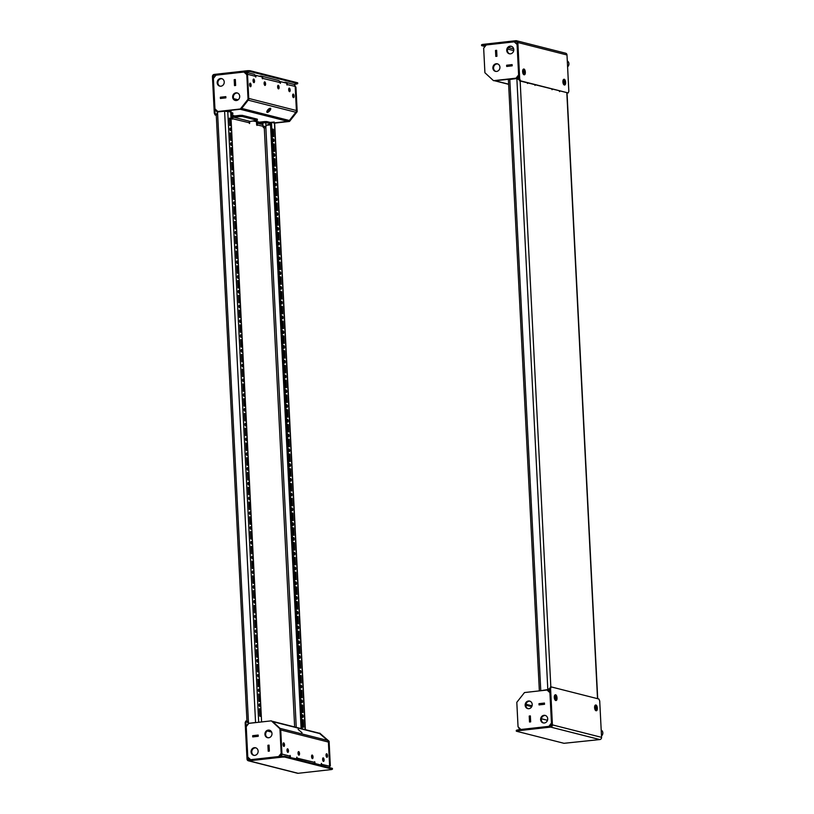 <?xml version="1.0" encoding="UTF-8"?>
<svg xmlns="http://www.w3.org/2000/svg" width="814" height="814" viewBox="0 0 814 814"><rect width="100%" height="100%" fill="white"/><g stroke="black" fill="none" stroke-linecap="round" stroke-linejoin="round"><path stroke-width="1.22" d="M278.459 88.858A1.791 0.722 -96.4 0 1 277.635 87.027A1.791 0.722 -96.4 0 1 278.164 85.307A1.791 0.722 -96.4 0 1 278.276 85.307A1.791 0.722 -96.4 0 1 279.09 87.139A1.791 0.722 -96.4 0 1 278.561 88.858A1.791 0.722 -96.4 0 1 278.459 88.858M264.764 81.878A1.791 0.722 83.6 0 0 264.652 81.868A1.791 0.722 83.6 0 0 264.123 83.598A1.791 0.722 83.6 0 0 264.937 85.429A1.791 0.722 83.6 0 0 265.049 85.429A1.791 0.722 83.6 0 0 265.578 83.71A1.791 0.722 83.6 0 0 264.764 81.878M253.703 79.07A1.791 0.722 83.6 0 0 253.592 79.07A1.791 0.722 83.6 0 0 253.062 80.79A1.791 0.722 83.6 0 0 253.887 82.621A1.791 0.722 83.6 0 0 253.988 82.631A1.791 0.722 83.6 0 0 254.517 80.901A1.791 0.722 83.6 0 0 253.703 79.07M250.274 83.16A1.791 0.722 83.6 0 0 250.163 83.15A1.791 0.722 83.6 0 0 249.633 84.88A1.791 0.722 83.6 0 0 250.447 86.701A1.791 0.722 83.6 0 0 250.559 86.711A1.791 0.722 83.6 0 0 251.088 84.982A1.791 0.722 83.6 0 0 250.274 83.16M279.975 82.753L280.565 82.682L280.342 83.354L279.955 82.529A2.391 2.157 -75.8 0 0 278.368 80.454L261.172 76.089A2.391 2.157 104.2 0 1 262.749 78.164L262.484 78.826L262.088 76.943L255.942 75.387L255.769 77.116L255.382 76.292A2.391 2.157 -75.8 0 0 253.795 74.227L245.93 72.222A2.391 2.157 104.2 0 1 247.517 74.298L248.738 98.423L296.408 110.521A2.391 2.157 104.2 0 1 295.858 112.261L289.357 120.503A2.391 2.157 104.2 0 1 287.861 121.367L273.952 122.924L288.756 121.266L296.459 111.498L295.217 86.986L295.95 87.169L297.191 111.681L289.499 121.449L274.613 123.118M283.699 82.428L285.032 82.285A2.391 2.157 104.2 0 1 287.322 84.402L287.057 85.063L286.66 83.181L280.515 81.624L280.565 82.682M289.509 91.656A1.791 0.722 -96.4 0 1 288.695 89.835A1.791 0.722 -96.4 0 1 289.224 88.105A1.791 0.722 -96.4 0 1 289.336 88.115A1.791 0.722 -96.4 0 1 290.15 89.947A1.791 0.722 -96.4 0 1 289.621 91.667A1.791 0.722 -96.4 0 1 289.509 91.656M293.447 97.619A1.791 0.722 -96.4 0 1 292.633 95.787A1.791 0.722 -96.4 0 1 293.162 94.068A1.791 0.722 -96.4 0 1 293.274 94.068A1.791 0.722 -96.4 0 1 294.088 95.899A1.791 0.722 -96.4 0 1 293.559 97.619A1.791 0.722 -96.4 0 1 293.447 97.619M238.003 115.578L241.178 115.354M228.022 111.264L231.207 111.131L229.212 111.569M270.411 108.262A2.686 1.028 132.8 0 0 267.837 109.839A2.686 1.028 132.8 0 0 266.951 112.301A2.686 1.028 132.8 0 0 267.145 112.403A2.686 1.028 132.8 0 0 269.709 110.826A2.686 1.028 132.8 0 0 270.594 108.364A2.686 1.028 132.8 0 0 270.411 108.262M265.751 121.591L262.566 121.815M272.212 122.476L274.196 122.039L270.838 122.365M285.734 82.326L293.6 84.32A2.391 2.157 104.2 0 1 295.187 86.396L296.408 110.521M277.696 85.989A1.791 0.722 -96.4 0 1 277.95 88.299M264.438 84.87A1.791 0.722 83.6 0 0 264.174 82.56M253.378 82.061A1.791 0.722 83.6 0 0 253.123 79.752M249.949 86.152A1.791 0.722 83.6 0 0 249.695 83.832M288.746 88.787A1.791 0.722 -96.4 0 1 289.011 91.107M292.684 94.75A1.791 0.722 -96.4 0 1 292.948 97.059M259.127 76.19L260.46 76.048A2.391 2.157 104.2 0 1 261.172 76.089M217.806 111.498L214.947 108.852L213.4 78.439L215.964 75.183L243.946 72.049L246.815 74.705L248.056 99.216L240.354 108.984L217.806 111.498L241.086 109.168L248.789 99.4L247.548 74.888L245.228 72.181A2.391 2.157 104.2 0 1 245.93 72.222M234.605 85.602L235.643 85.46L234.503 85.612L234.198 79.65L235.338 79.518L235.643 85.48M256.878 121.734A2.391 2.157 -75.8 0 0 257.804 121.856L253.317 121.072M232.305 115.496A2.391 2.157 -75.8 0 0 233.242 115.619L230.871 115.374M225.824 96.663L225.885 97.843M233.71 98.657L238.146 99.786M234.88 100.122L236.416 100.509M268.986 108.781L269.658 108.954M295.858 112.261L248.189 100.163L241.697 108.404L289.357 120.503M287.861 121.367L240.191 109.269L217.999 111.752A2.391 2.157 104.2 0 1 215.71 109.636L215.71 109.554M225.793 96.652L220.37 97.263L220.502 98.463M234.524 85.582L234.228 79.67L235.338 79.558M235.612 85.46L235.307 79.548M266.829 111.62A2.686 1.028 132.8 0 0 269.902 108.293M225.854 97.833L220.421 98.443M267.104 110.918L268.182 110.796M269.058 109.88L269.434 109.361M279.772 81.705L280.515 81.624M255.199 75.468L255.942 75.387M295.187 86.467L295.95 87.169M289.499 121.449L288.756 121.266M297.191 111.681L296.459 111.498M239.713 96.286A3.877 3.51 104.2 0 1 235.226 100.437A3.877 3.51 104.2 0 1 232.651 97.07A3.877 3.51 104.2 0 1 237.139 92.918A3.877 3.51 104.2 0 1 239.713 96.286M235.602 100.509A3.877 3.51 104.2 0 1 237.495 93.03M224.237 81.98A3.877 3.51 104.2 0 1 219.749 86.131A3.877 3.51 104.2 0 1 217.175 82.763A3.877 3.51 104.2 0 1 221.662 78.612A3.877 3.51 104.2 0 1 224.237 81.98M220.126 86.203A3.877 3.51 104.2 0 1 222.019 78.724M225.824 96.622L225.885 97.863L220.401 98.474L220.34 97.232L225.824 96.622M241.086 109.168L240.354 108.984M248.789 99.4L248.056 99.216M244.688 72.243L243.946 72.049M247.548 74.888L246.815 74.705M298.687 751.627A1.791 0.722 -96.4 0 1 299.511 753.449A1.791 0.722 -96.4 0 1 298.982 755.178A1.791 0.722 -96.4 0 1 298.87 755.168A1.791 0.722 -96.4 0 1 298.046 753.347A1.791 0.722 -96.4 0 1 298.575 751.617A1.791 0.722 -96.4 0 1 298.687 751.627M298.107 752.299A1.791 0.722 -96.4 0 1 298.362 754.619M312.383 758.597A1.791 0.722 83.6 0 0 312.495 758.607A1.791 0.722 83.6 0 0 313.024 756.878A1.791 0.722 83.6 0 0 312.2 755.056A1.791 0.722 83.6 0 0 312.098 755.046A1.791 0.722 83.6 0 0 311.569 756.776A1.791 0.722 83.6 0 0 312.383 758.597M311.874 758.048A1.791 0.722 83.6 0 0 311.62 755.728M323.443 761.405A1.791 0.722 83.6 0 0 323.545 761.416A1.791 0.722 83.6 0 0 324.074 759.686A1.791 0.722 83.6 0 0 323.26 757.865A1.791 0.722 83.6 0 0 323.148 757.854A1.791 0.722 83.6 0 0 322.619 759.574A1.791 0.722 83.6 0 0 323.443 761.405M322.934 760.846A1.791 0.722 83.6 0 0 322.68 758.536M326.872 757.315A1.791 0.722 83.6 0 0 326.984 757.325A1.791 0.722 83.6 0 0 327.513 755.606A1.791 0.722 83.6 0 0 326.689 753.774A1.791 0.722 83.6 0 0 326.577 753.764A1.791 0.722 83.6 0 0 326.048 755.494A1.791 0.722 83.6 0 0 326.872 757.315M326.363 756.766A1.791 0.722 83.6 0 0 326.109 754.446M296.632 758.851L289.53 757.407L295.543 758.974L296.632 758.851L296.805 757.132L297.191 757.946A2.391 2.157 104.2 0 1 296.866 759.34M289.499 757.468A2.391 2.157 -75.8 0 0 289.815 756.074L290.089 755.423L290.486 757.295M314.072 763.705A2.391 2.157 -75.8 0 0 314.387 762.311L314.662 761.65L315.059 763.532L321.204 765.089L321.367 763.369L321.764 764.183A2.391 2.157 104.2 0 1 321.438 765.577M287.627 748.819A1.791 0.722 -96.4 0 1 288.451 750.64A1.791 0.722 -96.4 0 1 287.922 752.37A1.791 0.722 -96.4 0 1 287.81 752.36A1.791 0.722 -96.4 0 1 286.996 750.539A1.791 0.722 -96.4 0 1 287.525 748.809A1.791 0.722 -96.4 0 1 287.627 748.819M287.047 749.491A1.791 0.722 -96.4 0 1 287.311 751.81M283.689 742.867A1.791 0.722 -96.4 0 1 284.513 744.688A1.791 0.722 -96.4 0 1 283.984 746.418A1.791 0.722 -96.4 0 1 283.872 746.407A1.791 0.722 -96.4 0 1 283.048 744.576A1.791 0.722 -96.4 0 1 283.587 742.856A1.791 0.722 -96.4 0 1 283.689 742.867M283.109 743.538A1.791 0.722 -96.4 0 1 283.364 745.858M302.045 732.742L298.107 729.395L302.045 732.742M329.304 767.571A2.391 2.157 -75.8 0 0 329.619 766.178L328.398 742.063A2.391 2.157 -75.8 0 0 327.676 740.455L320.421 733.75A2.391 2.157 -75.8 0 0 319.556 733.282L272.385 721.306M280.657 756.45A2.391 2.157 -75.8 0 0 281.959 754.079L280.738 729.965L328.398 742.063M321.204 765.089L314.082 763.685M269.058 745.166L267.948 745.278L268.325 751.21M248.524 723.727A2.391 2.157 -75.8 0 0 246.978 725.691M268.701 737.769L267.165 737.382M327.676 740.455L280.016 728.357L272.761 721.652A2.391 2.157 -75.8 0 0 271.896 721.184M258.231 736.283L252.849 736.904M269.027 745.156L269.353 751.078L268.244 751.19M258.17 735.103L252.706 735.703L252.767 736.884M258.14 735.093L258.201 736.273M314.102 763.644L315.059 763.532M269.78 730.29A3.877 3.51 -75.8 0 0 267.877 737.769M271.988 733.546A3.877 3.51 -75.8 0 0 269.414 730.178A3.877 3.51 -75.8 0 0 264.926 734.33A3.877 3.51 -75.8 0 0 267.511 737.698A3.877 3.51 -75.8 0 0 271.988 733.546M255.922 747.883A3.877 3.51 -75.8 0 0 254.019 755.361M258.13 751.129A3.877 3.51 -75.8 0 0 255.555 747.761A3.877 3.51 -75.8 0 0 251.068 751.922A3.877 3.51 -75.8 0 0 253.642 755.29A3.877 3.51 -75.8 0 0 258.13 751.129M258.17 735.062L252.676 735.673L252.737 736.914L258.231 736.304L258.17 735.062M279.945 728.795L271.347 720.848L248.809 723.371L246.235 726.627L247.782 757.04L250.641 759.686L278.622 756.562L281.186 753.306L279.945 728.795L280.688 728.978L271.347 720.848M267.918 745.258L268.213 751.22L269.363 751.098L269.058 745.125L267.999 745.278M279.487 756.582L281.929 753.489L280.688 728.978M281.186 753.306L281.929 753.489M329.599 766.707L330.331 765.781L329.589 765.587L328.347 741.076L319.21 733.19M330.331 765.781L329.09 741.269L319.749 733.129M328.347 741.076L329.09 741.269M485.948 45.33A2.391 2.157 -75.8 0 0 484.401 47.293M496.947 56.268L496.642 50.305L495.502 50.437L495.807 56.4L496.947 56.268L496.642 50.346M495.909 56.39L496.916 56.247M494.444 80.718A2.391 2.157 -75.8 0 0 495.146 80.769L517.338 78.286A2.391 2.157 -75.8 0 0 518.854 77.401M506.654 65.252L512.087 64.642L512.179 65.832L512.118 64.611L506.634 65.232L506.695 66.463L512.148 65.832L506.695 66.463L506.654 65.252M495.828 56.37L495.533 50.458L496.611 50.336M497.71 63.94A3.877 3.51 -75.8 0 0 495.818 71.418M492.867 67.979A3.877 3.51 -75.8 0 0 495.441 71.347A3.877 3.51 -75.8 0 0 499.928 67.196A3.877 3.51 -75.8 0 0 497.354 63.828A3.877 3.51 -75.8 0 0 492.867 67.979M511.579 46.357A3.877 3.51 -75.8 0 0 509.676 53.836M506.725 50.397A3.877 3.51 -75.8 0 0 509.299 53.765A3.877 3.51 -75.8 0 0 513.787 49.613A3.877 3.51 -75.8 0 0 511.212 46.245A3.877 3.51 -75.8 0 0 506.725 50.397M484.91 72.731L493.508 80.678L516.056 78.164L518.62 74.908L517.083 44.485L514.214 41.84L486.233 44.963L483.669 48.219L484.91 72.731M517.165 44.078L514.214 41.84M493.508 80.678L516.788 78.348L518.772 75.824M516.056 78.164L516.788 78.348M520.339 729.659A2.391 2.157 104.2 0 1 518.813 727.604L518.813 727.533M541.422 718.762L547.476 720.298M529.629 721.998L529.242 716.076L530.362 715.954M544.464 703.093L539 703.693L539.143 704.893M549.999 692.266L548.331 690.15A2.391 2.157 104.2 0 1 549.928 690.689M544.434 703.093L544.525 704.273L539.061 704.873M549.765 726.363A3.287 1.323 -96.4 0 1 549.765 726.373L551.617 724.012M530.331 715.954L530.657 721.865L529.517 722.008L529.222 716.045L530.362 715.913L530.657 721.886M529.548 721.977L530.636 721.855M525.152 705.239A3.877 3.51 104.2 0 1 529.629 701.088A3.877 3.51 104.2 0 1 532.214 704.456A3.877 3.51 104.2 0 1 527.726 708.607A3.877 3.51 104.2 0 1 525.152 705.239M528.103 708.679A3.877 3.51 104.2 0 1 529.995 701.2M540.628 719.556A3.877 3.51 104.2 0 1 545.105 715.394A3.877 3.51 104.2 0 1 547.69 718.762A3.877 3.51 104.2 0 1 543.203 722.913A3.877 3.51 104.2 0 1 540.628 719.556M543.579 722.985A3.877 3.51 104.2 0 1 545.472 715.506M516.809 702.319L524.501 692.551L547.049 690.028L549.918 692.673L551.454 723.086L548.89 726.353L520.909 729.476L518.05 726.831L516.809 702.319M539.031 704.914L538.97 703.672L544.454 703.052L544.525 704.293L539.031 704.914M547.791 690.211L547.049 690.028M289.387 464.926A1.343 0.539 83.6 0 0 290.089 466.402A1.343 0.539 83.6 0 0 290.496 465.211A1.343 0.539 83.6 0 0 289.794 463.736A1.343 0.539 83.6 0 0 289.387 464.926M288.634 450.162A1.343 0.539 83.6 0 0 289.336 451.638A1.343 0.539 83.6 0 0 289.743 450.447A1.343 0.539 83.6 0 0 289.041 448.972A1.343 0.539 83.6 0 0 288.634 450.162M290.883 494.454A1.343 0.539 83.6 0 0 291.585 495.93A1.343 0.539 83.6 0 0 291.992 494.739A1.343 0.539 83.6 0 0 291.29 493.264A1.343 0.539 83.6 0 0 290.883 494.454M290.13 479.69A1.343 0.539 83.6 0 0 290.832 481.166A1.343 0.539 83.6 0 0 291.239 479.975A1.343 0.539 83.6 0 0 290.537 478.5A1.343 0.539 83.6 0 0 290.13 479.69M286.396 405.871A1.343 0.539 83.6 0 0 287.098 407.346A1.343 0.539 83.6 0 0 287.505 406.145A1.343 0.539 83.6 0 0 286.803 404.67A1.343 0.539 83.6 0 0 286.396 405.871M285.643 391.107A1.343 0.539 83.6 0 0 286.345 392.582A1.343 0.539 83.6 0 0 286.752 391.381A1.343 0.539 83.6 0 0 286.05 389.906A1.343 0.539 83.6 0 0 285.643 391.107M287.891 435.398A1.343 0.539 83.6 0 0 288.594 436.874A1.343 0.539 83.6 0 0 289.001 435.673A1.343 0.539 83.6 0 0 288.298 434.198A1.343 0.539 83.6 0 0 287.891 435.398M287.139 420.635A1.343 0.539 83.6 0 0 287.841 422.11A1.343 0.539 83.6 0 0 288.248 420.909A1.343 0.539 83.6 0 0 287.546 419.434A1.343 0.539 83.6 0 0 287.139 420.635M295.37 583.048A1.343 0.539 83.6 0 0 296.072 584.523A1.343 0.539 83.6 0 0 296.479 583.333A1.343 0.539 83.6 0 0 295.777 581.857A1.343 0.539 83.6 0 0 295.37 583.048M294.617 568.284A1.343 0.539 83.6 0 0 295.319 569.759A1.343 0.539 83.6 0 0 295.726 568.559A1.343 0.539 83.6 0 0 295.024 567.093A1.343 0.539 83.6 0 0 294.617 568.284M296.866 612.576A1.343 0.539 83.6 0 0 297.568 614.051A1.343 0.539 83.6 0 0 297.975 612.861A1.343 0.539 83.6 0 0 297.273 611.385A1.343 0.539 83.6 0 0 296.866 612.576M296.113 597.812A1.343 0.539 83.6 0 0 296.815 599.287A1.343 0.539 83.6 0 0 297.222 598.097A1.343 0.539 83.6 0 0 296.52 596.621A1.343 0.539 83.6 0 0 296.113 597.812M292.379 523.992A1.343 0.539 83.6 0 0 293.081 525.468A1.343 0.539 83.6 0 0 293.488 524.267A1.343 0.539 83.6 0 0 292.786 522.792A1.343 0.539 83.6 0 0 292.379 523.992M291.626 509.218A1.343 0.539 83.6 0 0 292.328 510.693A1.343 0.539 83.6 0 0 292.735 509.503A1.343 0.539 83.6 0 0 292.033 508.028A1.343 0.539 83.6 0 0 291.626 509.218M293.874 553.52A1.343 0.539 83.6 0 0 294.576 554.995A1.343 0.539 83.6 0 0 294.983 553.795A1.343 0.539 83.6 0 0 294.281 552.319A1.343 0.539 83.6 0 0 293.874 553.52M293.121 538.756A1.343 0.539 83.6 0 0 293.823 540.231A1.343 0.539 83.6 0 0 294.23 539.031A1.343 0.539 83.6 0 0 293.528 537.555A1.343 0.539 83.6 0 0 293.121 538.756M277.421 228.683A1.343 0.539 83.6 0 0 278.123 230.159A1.343 0.539 83.6 0 0 278.52 228.968A1.343 0.539 83.6 0 0 277.818 227.493A1.343 0.539 83.6 0 0 277.421 228.683M276.668 213.919A1.343 0.539 83.6 0 0 277.371 215.395A1.343 0.539 83.6 0 0 277.778 214.204A1.343 0.539 83.6 0 0 277.075 212.729A1.343 0.539 83.6 0 0 276.668 213.919M278.917 258.221A1.343 0.539 83.6 0 0 279.619 259.697A1.343 0.539 83.6 0 0 280.016 258.496A1.343 0.539 83.6 0 0 279.314 257.021A1.343 0.539 83.6 0 0 278.917 258.221M278.164 243.447A1.343 0.539 83.6 0 0 278.866 244.922A1.343 0.539 83.6 0 0 279.273 243.732A1.343 0.539 83.6 0 0 278.571 242.257A1.343 0.539 83.6 0 0 278.164 243.447M274.43 169.627A1.343 0.539 83.6 0 0 275.132 171.103A1.343 0.539 83.6 0 0 275.529 169.902A1.343 0.539 83.6 0 0 274.827 168.427A1.343 0.539 83.6 0 0 274.43 169.627M273.677 154.863A1.343 0.539 83.6 0 0 274.379 156.339A1.343 0.539 83.6 0 0 274.786 155.138A1.343 0.539 83.6 0 0 274.084 153.663A1.343 0.539 83.6 0 0 273.677 154.863M275.926 199.155A1.343 0.539 83.6 0 0 276.628 200.631A1.343 0.539 83.6 0 0 277.025 199.44A1.343 0.539 83.6 0 0 276.322 197.965A1.343 0.539 83.6 0 0 275.926 199.155M275.173 184.391A1.343 0.539 83.6 0 0 275.875 185.867A1.343 0.539 83.6 0 0 276.282 184.676A1.343 0.539 83.6 0 0 275.58 183.201A1.343 0.539 83.6 0 0 275.173 184.391M283.404 346.805A1.343 0.539 83.6 0 0 284.106 348.28A1.343 0.539 83.6 0 0 284.503 347.09A1.343 0.539 83.6 0 0 283.801 345.614A1.343 0.539 83.6 0 0 283.404 346.805M282.651 332.041A1.343 0.539 83.6 0 0 283.353 333.516A1.343 0.539 83.6 0 0 283.76 332.326A1.343 0.539 83.6 0 0 283.058 330.85A1.343 0.539 83.6 0 0 282.651 332.041M284.9 376.333A1.343 0.539 83.6 0 0 285.602 377.808A1.343 0.539 83.6 0 0 286.009 376.617A1.343 0.539 83.6 0 0 285.307 375.142A1.343 0.539 83.6 0 0 284.9 376.333M284.147 361.569A1.343 0.539 83.6 0 0 284.849 363.044A1.343 0.539 83.6 0 0 285.256 361.854A1.343 0.539 83.6 0 0 284.554 360.378A1.343 0.539 83.6 0 0 284.147 361.569M280.413 287.749A1.343 0.539 83.6 0 0 281.115 289.224A1.343 0.539 83.6 0 0 281.512 288.024A1.343 0.539 83.6 0 0 280.81 286.548A1.343 0.539 83.6 0 0 280.413 287.749M279.66 272.985A1.343 0.539 83.6 0 0 280.362 274.46A1.343 0.539 83.6 0 0 280.769 273.26A1.343 0.539 83.6 0 0 280.067 271.784A1.343 0.539 83.6 0 0 279.66 272.985M281.909 317.277A1.343 0.539 83.6 0 0 282.611 318.752A1.343 0.539 83.6 0 0 283.007 317.562A1.343 0.539 83.6 0 0 282.305 316.086A1.343 0.539 83.6 0 0 281.909 317.277M281.156 302.513A1.343 0.539 83.6 0 0 281.858 303.988A1.343 0.539 83.6 0 0 282.265 302.788A1.343 0.539 83.6 0 0 281.563 301.312A1.343 0.539 83.6 0 0 281.156 302.513M301.353 701.169A1.343 0.539 83.6 0 0 302.055 702.645A1.343 0.539 83.6 0 0 302.462 701.454A1.343 0.539 83.6 0 0 301.76 699.979A1.343 0.539 83.6 0 0 301.353 701.169M300.61 686.406A1.343 0.539 83.6 0 0 301.312 687.881A1.343 0.539 83.6 0 0 301.709 686.68A1.343 0.539 83.6 0 0 301.007 685.205A1.343 0.539 83.6 0 0 300.61 686.406M298.362 642.104A1.343 0.539 83.6 0 0 299.064 643.579A1.343 0.539 83.6 0 0 299.471 642.388A1.343 0.539 83.6 0 0 298.769 640.913A1.343 0.539 83.6 0 0 298.362 642.104M297.619 627.34A1.343 0.539 83.6 0 0 298.321 628.815A1.343 0.539 83.6 0 0 298.718 627.625A1.343 0.539 83.6 0 0 298.016 626.149A1.343 0.539 83.6 0 0 297.619 627.34M299.857 671.642A1.343 0.539 83.6 0 0 300.559 673.117A1.343 0.539 83.6 0 0 300.966 671.916A1.343 0.539 83.6 0 0 300.264 670.441A1.343 0.539 83.6 0 0 299.857 671.642M299.114 656.878A1.343 0.539 83.6 0 0 299.817 658.353A1.343 0.539 83.6 0 0 300.213 657.152A1.343 0.539 83.6 0 0 299.511 655.677A1.343 0.539 83.6 0 0 299.114 656.878M246.388 454.019A1.343 0.539 83.6 0 0 247.09 455.494A1.343 0.539 83.6 0 0 247.497 454.293A1.343 0.539 83.6 0 0 246.795 452.818A1.343 0.539 83.6 0 0 246.388 454.019M245.635 439.255A1.343 0.539 83.6 0 0 246.337 440.72A1.343 0.539 83.6 0 0 246.744 439.529A1.343 0.539 83.6 0 0 246.042 438.054A1.343 0.539 83.6 0 0 245.635 439.255M247.883 483.547A1.343 0.539 83.6 0 0 248.585 485.022A1.343 0.539 83.6 0 0 248.992 483.821A1.343 0.539 83.6 0 0 248.29 482.346A1.343 0.539 83.6 0 0 247.883 483.547M247.13 468.783A1.343 0.539 83.6 0 0 247.832 470.258A1.343 0.539 83.6 0 0 248.239 469.057A1.343 0.539 83.6 0 0 247.537 467.582A1.343 0.539 83.6 0 0 247.13 468.783M243.396 394.953A1.343 0.539 83.6 0 0 244.098 396.428A1.343 0.539 83.6 0 0 244.505 395.238A1.343 0.539 83.6 0 0 243.803 393.762A1.343 0.539 83.6 0 0 243.396 394.953M242.643 380.189A1.343 0.539 83.6 0 0 243.345 381.664A1.343 0.539 83.6 0 0 243.752 380.474A1.343 0.539 83.6 0 0 243.05 378.998A1.343 0.539 83.6 0 0 242.643 380.189M244.892 424.481A1.343 0.539 83.6 0 0 245.594 425.956A1.343 0.539 83.6 0 0 246.001 424.766A1.343 0.539 83.6 0 0 245.299 423.29A1.343 0.539 83.6 0 0 244.892 424.481M244.139 409.717A1.343 0.539 83.6 0 0 244.841 411.192A1.343 0.539 83.6 0 0 245.248 410.002A1.343 0.539 83.6 0 0 244.546 408.526A1.343 0.539 83.6 0 0 244.139 409.717M252.371 572.14A1.343 0.539 83.6 0 0 253.073 573.616A1.343 0.539 83.6 0 0 253.48 572.415A1.343 0.539 83.6 0 0 252.778 570.94A1.343 0.539 83.6 0 0 252.371 572.14M251.628 557.366A1.343 0.539 83.6 0 0 252.33 558.842A1.343 0.539 83.6 0 0 252.727 557.651A1.343 0.539 83.6 0 0 252.025 556.176A1.343 0.539 83.6 0 0 251.628 557.366M253.866 601.668A1.343 0.539 83.6 0 0 254.568 603.143A1.343 0.539 83.6 0 0 254.975 601.943A1.343 0.539 83.6 0 0 254.273 600.467A1.343 0.539 83.6 0 0 253.866 601.668M253.123 586.904A1.343 0.539 83.6 0 0 253.826 588.38A1.343 0.539 83.6 0 0 254.222 587.179A1.343 0.539 83.6 0 0 253.52 585.704A1.343 0.539 83.6 0 0 253.123 586.904M249.379 513.074A1.343 0.539 83.6 0 0 250.081 514.55A1.343 0.539 83.6 0 0 250.488 513.359A1.343 0.539 83.6 0 0 249.786 511.884A1.343 0.539 83.6 0 0 249.379 513.074M248.636 498.31A1.343 0.539 83.6 0 0 249.338 499.786A1.343 0.539 83.6 0 0 249.735 498.595A1.343 0.539 83.6 0 0 249.033 497.12A1.343 0.539 83.6 0 0 248.636 498.31M250.875 542.602A1.343 0.539 83.6 0 0 251.577 544.078A1.343 0.539 83.6 0 0 251.984 542.887A1.343 0.539 83.6 0 0 251.282 541.412A1.343 0.539 83.6 0 0 250.875 542.602M250.132 527.838A1.343 0.539 83.6 0 0 250.834 529.314A1.343 0.539 83.6 0 0 251.231 528.123A1.343 0.539 83.6 0 0 250.529 526.648A1.343 0.539 83.6 0 0 250.132 527.838M234.422 217.776A1.343 0.539 83.6 0 0 235.124 219.251A1.343 0.539 83.6 0 0 235.521 218.05A1.343 0.539 83.6 0 0 234.819 216.575A1.343 0.539 83.6 0 0 234.422 217.776M233.669 203.012A1.343 0.539 83.6 0 0 234.371 204.487A1.343 0.539 83.6 0 0 234.778 203.286A1.343 0.539 83.6 0 0 234.076 201.811A1.343 0.539 83.6 0 0 233.669 203.012M235.918 247.303A1.343 0.539 83.6 0 0 236.62 248.779A1.343 0.539 83.6 0 0 237.027 247.588A1.343 0.539 83.6 0 0 236.325 246.113A1.343 0.539 83.6 0 0 235.918 247.303M235.165 232.539A1.343 0.539 83.6 0 0 235.867 234.015A1.343 0.539 83.6 0 0 236.274 232.824A1.343 0.539 83.6 0 0 235.572 231.349A1.343 0.539 83.6 0 0 235.165 232.539M231.43 158.71A1.343 0.539 83.6 0 0 232.132 160.185A1.343 0.539 83.6 0 0 232.529 158.995A1.343 0.539 83.6 0 0 231.827 157.519A1.343 0.539 83.6 0 0 231.43 158.71M230.677 143.946A1.343 0.539 83.6 0 0 231.38 145.421A1.343 0.539 83.6 0 0 231.787 144.231A1.343 0.539 83.6 0 0 231.084 142.755A1.343 0.539 83.6 0 0 230.677 143.946M232.926 188.248A1.343 0.539 83.6 0 0 233.628 189.723A1.343 0.539 83.6 0 0 234.025 188.522A1.343 0.539 83.6 0 0 233.323 187.047A1.343 0.539 83.6 0 0 232.926 188.248M232.173 173.474A1.343 0.539 83.6 0 0 232.875 174.949A1.343 0.539 83.6 0 0 233.282 173.758A1.343 0.539 83.6 0 0 232.58 172.283A1.343 0.539 83.6 0 0 232.173 173.474M240.405 335.897A1.343 0.539 83.6 0 0 241.107 337.372A1.343 0.539 83.6 0 0 241.514 336.172A1.343 0.539 83.6 0 0 240.812 334.696A1.343 0.539 83.6 0 0 240.405 335.897M239.652 321.133A1.343 0.539 83.6 0 0 240.354 322.609A1.343 0.539 83.6 0 0 240.761 321.408A1.343 0.539 83.6 0 0 240.059 319.933A1.343 0.539 83.6 0 0 239.652 321.133M241.9 365.425A1.343 0.539 83.6 0 0 242.603 366.9A1.343 0.539 83.6 0 0 243.01 365.71A1.343 0.539 83.6 0 0 242.307 364.234A1.343 0.539 83.6 0 0 241.9 365.425M241.148 350.661A1.343 0.539 83.6 0 0 241.85 352.136A1.343 0.539 83.6 0 0 242.257 350.936A1.343 0.539 83.6 0 0 241.555 349.46A1.343 0.539 83.6 0 0 241.148 350.661M237.413 276.831A1.343 0.539 83.6 0 0 238.115 278.307A1.343 0.539 83.6 0 0 238.522 277.116A1.343 0.539 83.6 0 0 237.82 275.641A1.343 0.539 83.6 0 0 237.413 276.831M236.66 262.067A1.343 0.539 83.6 0 0 237.362 263.543A1.343 0.539 83.6 0 0 237.769 262.352A1.343 0.539 83.6 0 0 237.067 260.877A1.343 0.539 83.6 0 0 236.66 262.067M238.909 306.359A1.343 0.539 83.6 0 0 239.611 307.834A1.343 0.539 83.6 0 0 240.018 306.644A1.343 0.539 83.6 0 0 239.316 305.169A1.343 0.539 83.6 0 0 238.909 306.359M238.156 291.595A1.343 0.539 83.6 0 0 238.858 293.071A1.343 0.539 83.6 0 0 239.265 291.88A1.343 0.539 83.6 0 0 238.563 290.405A1.343 0.539 83.6 0 0 238.156 291.595M258.353 690.252A1.343 0.539 83.6 0 0 259.055 691.727A1.343 0.539 83.6 0 0 259.463 690.537A1.343 0.539 83.6 0 0 258.76 689.061A1.343 0.539 83.6 0 0 258.353 690.252M257.611 675.488A1.343 0.539 83.6 0 0 258.313 676.963A1.343 0.539 83.6 0 0 258.71 675.773A1.343 0.539 83.6 0 0 258.007 674.297A1.343 0.539 83.6 0 0 257.611 675.488M255.362 631.196A1.343 0.539 83.6 0 0 256.064 632.671A1.343 0.539 83.6 0 0 256.471 631.481A1.343 0.539 83.6 0 0 255.769 630.005A1.343 0.539 83.6 0 0 255.362 631.196M254.619 616.432A1.343 0.539 83.6 0 0 255.321 617.907A1.343 0.539 83.6 0 0 255.718 616.707A1.343 0.539 83.6 0 0 255.016 615.231A1.343 0.539 83.6 0 0 254.619 616.432M256.858 660.724A1.343 0.539 83.6 0 0 257.56 662.199A1.343 0.539 83.6 0 0 257.967 661.009A1.343 0.539 83.6 0 0 257.265 659.533A1.343 0.539 83.6 0 0 256.858 660.724M256.115 645.96A1.343 0.539 83.6 0 0 256.817 647.435A1.343 0.539 83.6 0 0 257.214 646.245A1.343 0.539 83.6 0 0 256.512 644.769A1.343 0.539 83.6 0 0 256.115 645.96M303.205 716.218A1.343 0.539 -96.4 0 1 302.808 717.409A1.343 0.539 -96.4 0 1 302.106 715.933A1.343 0.539 -96.4 0 1 302.503 714.743A1.343 0.539 -96.4 0 1 303.205 716.218M260.205 705.3A1.343 0.539 -96.4 0 1 259.808 706.501A1.343 0.539 -96.4 0 1 259.106 705.026A1.343 0.539 -96.4 0 1 259.503 703.825A1.343 0.539 -96.4 0 1 260.205 705.3M272.934 140.1A1.343 0.539 83.6 0 0 273.636 141.575A1.343 0.539 83.6 0 0 274.033 140.374A1.343 0.539 83.6 0 0 273.331 138.899A1.343 0.539 83.6 0 0 272.934 140.1M229.935 129.182A1.343 0.539 83.6 0 0 230.637 130.657A1.343 0.539 83.6 0 0 231.034 129.467A1.343 0.539 83.6 0 0 230.331 127.991A1.343 0.539 83.6 0 0 229.935 129.182M267.796 124.664L270.36 124.461L267.796 124.664M290.995 476.271L290.618 468.884L289.631 468.63L290.008 476.017L290.995 476.271M290.242 461.497L289.865 454.12L288.889 453.866L289.265 461.253L290.242 461.497M292.491 505.799L292.114 498.412L291.127 498.168L291.504 505.545L292.491 505.799M291.738 491.035L291.361 483.648L290.384 483.404L290.761 490.781L291.738 491.035M288.003 417.206L287.627 409.829L286.64 409.574L287.016 416.961L288.003 417.206M287.25 402.442L286.874 395.055L285.897 394.81L286.274 402.187L287.25 402.442M289.499 446.733L289.123 439.357L288.136 439.102L288.512 446.489L289.499 446.733M288.746 431.969L288.37 424.593L287.393 424.338L287.769 431.725L288.746 431.969M296.978 594.383L296.601 587.006L295.614 586.752L295.991 594.139L296.978 594.383M296.225 579.619L295.848 572.242L294.872 571.988L295.248 579.375L296.225 579.619M298.473 623.921L298.097 616.534L297.11 616.29L297.486 623.666L298.473 623.921M297.721 609.157L297.344 601.77L296.367 601.515L296.744 608.903L297.721 609.157M293.986 535.327L293.61 527.94L292.623 527.696L292.999 535.073L293.986 535.327M293.233 520.563L292.857 513.176L291.88 512.932L292.257 520.309L293.233 520.563M295.482 564.855L295.106 557.478L294.119 557.224L294.495 564.611L295.482 564.855M294.729 550.091L294.353 542.714L293.376 542.46L293.752 549.847L294.729 550.091M279.019 240.028L278.653 232.641L277.666 232.397L278.042 239.774L279.019 240.028M278.276 225.264L277.9 217.877L276.923 217.633L277.289 225.01L278.276 225.264M280.525 269.556L280.148 262.169L279.161 261.925L279.538 269.302L280.525 269.556M279.772 254.792L279.395 247.405L278.419 247.161L278.785 254.538L279.772 254.792M276.027 180.962L275.661 173.585L274.674 173.331L275.051 180.718L276.027 180.962M275.285 166.198L274.908 158.822L273.931 158.567L274.298 165.954L275.285 166.198M277.523 210.49L277.157 203.113L276.17 202.859L276.546 210.246L277.523 210.49M276.78 195.726L276.404 188.349L275.427 188.095L275.793 195.482L276.78 195.726M285.012 358.15L284.635 350.763L283.648 350.519L284.025 357.895L285.012 358.15M284.259 343.376L283.882 335.999L282.906 335.744L283.272 343.132L284.259 343.376M286.508 387.678L286.131 380.291L285.144 380.046L285.521 387.423L286.508 387.678M285.755 372.914L285.378 365.527L284.401 365.283L284.768 372.659L285.755 372.914M282.02 299.084L281.644 291.707L280.657 291.453L281.034 298.84L282.02 299.084M281.268 284.32L280.891 276.933L279.914 276.689L280.281 284.076L281.268 284.32M283.516 328.612L283.14 321.235L282.153 320.981L282.529 328.368L283.516 328.612M282.763 313.848L282.387 306.471L281.41 306.217L281.776 313.604L282.763 313.848M302.961 712.504L302.584 705.128L301.597 704.873L301.974 712.26L302.961 712.504M302.208 697.74L301.841 690.364L300.854 690.109L301.231 697.496L302.208 697.74M299.969 653.449L299.593 646.062L298.606 645.817L298.982 653.194L299.969 653.449M299.216 638.685L298.85 631.298L297.863 631.054L298.239 638.43L299.216 638.685M301.465 682.977L301.088 675.6L300.101 675.345L300.478 682.732L301.465 682.977M300.712 668.213L300.346 660.826L299.359 660.581L299.735 667.958L300.712 668.213M274.532 151.435L274.165 144.047L273.178 143.803L273.555 151.19L274.532 151.435M305.372 729.68L274.644 123.168L271.479 122.293L302.208 728.876M273.789 136.671L273.412 129.284L272.436 129.039L272.802 136.416L273.789 136.671M302.35 719.637L303.337 719.891L303.703 727.268L302.727 727.024L302.35 719.637M271.479 122.293L270.401 122.415L301.109 728.591M258.384 722.293L257.214 722.425M216.463 114.835L217.531 111.976L224.593 111.192L230.698 111.945L261.599 721.937M256.471 121.774L256.613 124.623L257 125.448L257.224 124.786A1.19 1.079 104.2 0 1 258.252 123.484L264.611 122.772L264.55 121.591L266.921 121.591L266.982 122.772L264.611 122.772M257.397 120.34L257.336 119.159L242.348 115.354L242.409 116.544L257.397 120.34L250.142 121.428A1.19 1.079 -75.8 0 0 249.115 122.731L249.511 123.545L249.664 121.601M231.898 115.537L232.041 118.396L232.428 119.21L232.662 118.549A1.19 1.079 104.2 0 1 233.679 117.247L240.038 116.534L239.977 115.354L242.348 115.354M247.425 722.445L249.053 723.28L255.413 722.537M255.942 722.567L255.413 722.567M230.779 113.594L232.824 114.113L230.83 114.601M256.552 123.362A2.391 2.157 104.2 0 1 258.191 122.304L264.55 121.591M270.401 122.476L266.921 121.591M270.462 123.657L266.982 122.772M232.824 114.113L232.763 112.922L230.718 112.403M265.944 125.336L270.523 124.827M231.98 117.135A2.391 2.157 104.2 0 1 233.628 116.066L239.977 115.354M242.409 116.544L240.038 116.534M217.531 111.976L248.494 723.137L247.181 721.265M245.889 442.958L246.266 450.335L247.242 450.59L246.866 443.203L245.889 442.958M245.136 428.195L245.513 435.571L246.5 435.826L246.123 428.439L245.136 428.195M247.385 472.486L247.761 479.873L248.738 480.118L248.362 472.741L247.385 472.486M246.632 457.722L247.008 465.099L247.995 465.354L247.619 457.967L246.632 457.722M242.898 383.893L243.274 391.28L244.251 391.524L243.874 384.147L242.898 383.893M242.145 369.129L242.521 376.516L243.508 376.76L243.132 369.383L242.145 369.129M244.393 413.431L244.77 420.807L245.747 421.062L245.37 413.675L244.393 413.431M243.64 398.657L244.017 406.044L245.004 406.298L244.627 398.911L243.64 398.657M251.872 561.08L252.248 568.457L253.225 568.711L252.859 561.324L251.872 561.08M251.119 546.316L251.495 553.693L252.482 553.947L252.106 546.56L251.119 546.316M253.368 590.608L253.744 597.995L254.721 598.239L254.355 590.852L253.368 590.608M252.615 575.844L252.991 583.221L253.978 583.475L253.602 576.088L252.615 575.844M248.881 502.014L249.257 509.401L250.234 509.645L249.867 502.269L248.881 502.014M248.128 487.25L248.504 494.637L249.491 494.881L249.115 487.505L248.128 487.25M250.376 531.542L250.753 538.929L251.73 539.183L251.363 531.796L250.376 531.542M249.623 516.778L250 524.165L250.987 524.409L250.61 517.032L249.623 516.778M233.923 206.715L234.29 214.102L235.277 214.347L234.9 206.97L233.923 206.715M233.17 191.951L233.547 199.328L234.534 199.583L234.157 192.196L233.17 191.951M235.419 236.243L235.785 243.63L236.772 243.874L236.396 236.498L235.419 236.243M234.666 221.479L235.043 228.866L236.029 229.11L235.653 221.734L234.666 221.479M230.932 147.66L231.298 155.036L232.285 155.291L231.909 147.904L230.932 147.66M230.179 132.886L230.555 140.273L231.542 140.527L231.166 133.14L230.179 132.886M232.428 177.187L232.794 184.564L233.781 184.819L233.404 177.432L232.428 177.187M231.675 162.424L232.051 169.8L233.038 170.055L232.662 162.668L231.675 162.424M239.906 324.837L240.283 332.214L241.259 332.468L240.883 325.081L239.906 324.837M239.153 310.073L239.53 317.45L240.517 317.704L240.14 310.317L239.153 310.073M241.402 354.365L241.778 361.752L242.755 361.996L242.379 354.619L241.402 354.365M240.649 339.601L241.025 346.988L242.012 347.232L241.636 339.855L240.649 339.601M236.915 265.771L237.291 273.158L238.268 273.412L237.892 266.025L236.915 265.771M236.162 251.007L236.538 258.394L237.525 258.638L237.149 251.261L236.162 251.007M238.41 295.309L238.787 302.686L239.764 302.94L239.387 295.553L238.41 295.309M237.657 280.545L238.034 287.922L239.021 288.176L238.644 280.789L237.657 280.545M257.855 679.202L258.231 686.578L259.208 686.833L258.842 679.446L257.855 679.202M257.112 664.438L257.478 671.815L258.465 672.069L258.089 664.682L257.112 664.438M258.608 693.966L258.974 701.342L259.961 701.597L259.585 694.21L258.608 693.966M254.863 620.136L255.24 627.523L256.217 627.767L255.85 620.39L254.863 620.136M254.11 605.372L254.487 612.759L255.474 613.003L255.097 605.626L254.11 605.372M256.359 649.664L256.736 657.051L257.712 657.295L257.346 649.918L256.359 649.664M255.616 634.9L255.983 642.287L256.97 642.531L256.593 635.154L255.616 634.9M260.704 716.361L259.727 716.106L259.351 708.729L260.338 708.974L260.704 716.361M229.436 118.122L229.802 125.509L230.789 125.753L230.413 118.376L229.436 118.122M229.446 118.478L230.413 118.376M272.446 129.395L273.412 129.284M259.371 709.086L260.338 708.974M302.37 719.993L303.337 719.891M255.627 635.256L256.593 635.154M256.379 650.03L257.346 649.918M254.131 605.728L255.097 605.626M254.884 620.492L255.85 620.39M258.618 694.322L259.585 694.21M257.122 664.794L258.089 664.682M257.875 679.558L258.842 679.446M237.678 280.901L238.644 280.789M238.431 295.665L239.387 295.553M236.182 251.363L237.149 251.261M236.935 266.137L237.892 266.025M240.669 339.957L241.636 339.855M241.422 354.721L242.379 354.619M239.174 310.429L240.14 310.317M239.927 325.193L240.883 325.081M231.695 162.78L232.662 162.668M232.438 177.544L233.404 177.432M230.199 133.252L231.166 133.14M230.942 148.016L231.909 147.904M234.686 221.835L235.653 221.734M235.439 236.599L236.396 236.498M233.191 192.308L234.157 192.196M233.933 207.071L234.9 206.97M249.644 517.134L250.61 517.032M250.397 531.908L251.363 531.796M248.148 487.606L249.115 487.505M248.901 502.37L249.867 502.269M252.635 576.2L253.602 576.088M253.388 590.964L254.355 590.852M251.139 546.672L252.106 546.56M251.892 561.436L252.859 561.324M243.661 399.023L244.627 398.911M244.414 413.787L245.37 413.675M242.165 369.485L243.132 369.383M242.918 384.249L243.874 384.147M246.652 458.079L247.619 457.967M247.405 472.842L248.362 472.741M245.156 428.551L246.123 428.439M245.909 443.315L246.866 443.203M273.199 144.159L274.165 144.047M299.379 660.937L300.346 660.826M300.122 675.701L301.088 675.6M297.883 631.41L298.85 631.298M298.626 646.174L299.593 646.062M300.875 690.465L301.841 690.364M301.618 705.229L302.584 705.128M281.42 306.573L282.387 306.471M282.173 321.337L283.14 321.235M279.924 277.045L280.891 276.933M280.677 291.809L281.644 291.707M284.422 365.639L285.378 365.527M285.165 380.403L286.131 380.291M282.916 336.111L283.882 335.999M283.669 350.875L284.635 350.763M275.437 188.451L276.404 188.349M276.19 203.225L277.157 203.113M273.942 158.923L274.908 158.822M274.694 173.687L275.661 173.585M278.429 247.517L279.395 247.405M279.182 262.281L280.148 262.169M276.933 217.989L277.9 217.877M277.686 232.753L278.653 232.641M293.396 542.816L294.353 542.714M294.139 557.58L295.106 557.478M291.9 513.288L292.857 513.176M292.643 528.052L293.61 527.94M296.388 601.882L297.344 601.77M297.13 616.646L298.097 616.534M294.892 572.344L295.848 572.242M295.635 587.108L296.601 587.006M287.413 424.694L288.37 424.593M288.156 439.458L289.123 439.357M285.918 395.166L286.874 395.055M286.66 409.93L287.627 409.829M290.405 483.76L291.361 483.648M291.147 498.524L292.114 498.412M288.909 454.222L289.865 454.12M289.652 468.996L290.618 468.884M264.53 127.89L265.781 127.584L264.53 127.89M265.11 126.526L263.889 126.221L263.095 126.801L263.899 127.004M263.665 127.635L263.655 126.658L263.095 126.801M266.005 126.689L265.618 127.574M263.471 127.676L263.187 127.076M550.03 688.074L548.31 689.794L540.557 690.75M539.356 690.832L508.394 79.68L516.859 78.52L547.822 689.672L539.387 690.883M519.403 80.077L517.592 78.917M559.218 90.944L559.594 91.626L559.818 91.097M551.719 89.041L552.096 89.723L552.33 89.194M534.645 84.707L535.022 85.389L535.246 84.86M527.146 82.804L527.533 83.486L527.757 82.957M542.032 690.496L549.847 689.234M518.976 79.06L517.368 78.663M549.002 688.797L548.31 689.794M549.898 690.201L548.382 689.692M214.286 113.024L215.038 112.943L215.873 114.896L215.11 114.988L214.286 113.024L212.434 76.648A2.025 1.842 104.2 0 1 214.184 74.43L247.649 70.686L250.01 70.696L250.061 71.52L247.69 71.52L247.649 70.686M215.038 112.943L213.197 76.557A1.19 1.079 104.2 0 1 214.224 75.254L247.69 71.52M293.661 84.341L296.835 83.984L297.721 83.618L297.68 82.794L250.01 70.696M297.721 83.618L250.061 71.52M216.28 115.283L215.11 114.988M245.167 722.649L245.808 721.062L246.571 720.98L245.92 722.557L245.167 722.649L247.008 759.024A2.025 1.842 -75.8 0 0 248.952 760.825L282.417 757.091L282.377 756.257L284.747 756.267L332.407 768.365L332.448 769.189L331.563 769.556L298.097 773.3A2.025 1.842 -75.8 0 1 297.497 773.259L248.351 760.785M245.92 722.557L247.761 758.943A1.19 1.079 -75.8 0 0 248.911 760.001L282.377 756.257M284.747 756.267L284.788 757.091L332.448 769.189M284.788 757.091L282.417 757.091M519.698 78.887L520.522 80.84L519.759 80.922L518.935 78.968L519.698 78.887L517.857 42.501A2.025 1.842 -75.8 0 0 515.903 40.7L482.437 44.444L482.478 45.269L481.593 45.635L484.696 46.429M518.935 78.968L517.094 42.582A1.19 1.079 -75.8 0 0 515.944 41.524L482.478 45.269M519.759 80.922L568.192 92.938L568.833 91.351L566.992 54.976A2.025 1.842 -75.8 0 0 565.649 53.215L516.503 40.741M481.593 45.635L481.552 44.811L482.437 44.444M520.522 80.84L568.192 92.938M563.96 84.778L563.807 84.625A2.686 1.079 -96.4 0 1 562.932 82.285A2.686 1.079 -96.4 0 1 563.268 79.823L563.39 79.64A2.88 1.16 83.6 0 0 563.034 82.275A2.88 1.16 83.6 0 0 563.96 84.778A2.88 1.16 83.6 0 0 564.326 85.002A2.88 1.16 83.6 0 0 564.499 85.012A2.88 1.16 83.6 0 0 564.631 84.982M523.667 74.552L523.504 74.4A2.686 1.079 -96.4 0 1 522.639 72.059A2.686 1.079 -96.4 0 1 522.975 69.597L523.097 69.414A2.88 1.16 83.6 0 0 522.73 72.049A2.88 1.16 83.6 0 0 523.667 74.552A2.88 1.16 83.6 0 0 524.033 74.766A2.88 1.16 83.6 0 0 524.206 74.786A2.88 1.16 83.6 0 0 524.328 74.746M595.665 710.52L595.502 710.368A2.686 1.079 -96.4 0 1 594.627 708.038A2.686 1.079 -96.4 0 1 594.963 705.565L595.085 705.382A2.88 1.16 83.6 0 0 594.729 708.027A2.88 1.16 83.6 0 0 595.665 710.52A2.88 1.16 83.6 0 0 596.021 710.744A2.88 1.16 83.6 0 0 596.194 710.754A2.88 1.16 83.6 0 0 596.326 710.724A2.88 1.16 83.6 0 0 596.459 710.724A2.88 1.16 83.6 0 0 597.313 707.956A2.88 1.16 83.6 0 0 596.001 705.016A2.88 1.16 83.6 0 0 595.817 705.005A2.88 1.16 83.6 0 0 594.973 707.783A2.88 1.16 83.6 0 0 596.286 710.714M555.362 700.294L555.209 700.142A2.686 1.079 -96.4 0 1 554.334 697.812A2.686 1.079 -96.4 0 1 554.67 695.339L554.792 695.156A2.88 1.16 83.6 0 0 554.436 697.791A2.88 1.16 83.6 0 0 555.362 700.294A2.88 1.16 83.6 0 0 555.728 700.518A2.88 1.16 83.6 0 0 555.901 700.528A2.88 1.16 83.6 0 0 556.033 700.498A2.88 1.16 83.6 0 0 556.166 700.498A2.88 1.16 83.6 0 0 557.01 697.72A2.88 1.16 83.6 0 0 555.697 694.79A2.88 1.16 83.6 0 0 555.524 694.78A2.88 1.16 83.6 0 0 554.67 697.557A2.88 1.16 83.6 0 0 555.993 700.488M551.22 686.914L550.579 688.502L549.816 688.583L550.468 687.006L551.22 686.914L598.89 699.012L599.715 700.976L601.566 737.352A2.025 1.842 104.2 0 1 599.816 739.57L563.99 743.304L516.32 731.206L516.279 730.382L517.165 730.016L517.216 730.84L516.32 731.206M550.579 688.502L552.421 724.887A2.025 1.842 104.2 0 1 550.671 727.095L517.216 730.84M549.816 688.583L551.658 724.969A1.19 1.079 104.2 0 1 550.63 726.271L517.165 730.016M564.509 83.455A1.343 0.539 83.6 0 0 564.529 83.455L564.947 82.947A1.343 0.539 83.6 0 0 564.957 82.865L564.896 81.624A1.343 0.539 83.6 0 0 564.875 81.532L564.397 80.8A1.343 0.539 83.6 0 0 564.356 80.79L563.939 81.298A1.343 0.539 83.6 0 0 563.919 81.38L563.98 82.621A1.343 0.539 83.6 0 0 564.01 82.713L564.489 83.445A1.343 0.539 83.6 0 0 564.509 83.455M564.58 84.971A2.88 1.16 83.6 0 0 564.763 84.982A2.88 1.16 83.6 0 0 565.608 82.204A2.88 1.16 83.6 0 0 564.295 79.273A2.88 1.16 83.6 0 0 564.122 79.263A2.88 1.16 83.6 0 0 563.268 82.031A2.88 1.16 83.6 0 0 564.58 84.971M563.99 79.294A2.88 1.16 83.6 0 0 563.858 79.294A2.88 1.16 83.6 0 0 563.39 79.64M524.074 70.564A1.343 0.539 83.6 0 0 524.053 70.564L523.646 71.072A1.343 0.539 83.6 0 0 523.626 71.154L523.687 72.395A1.343 0.539 83.6 0 0 523.717 72.487L524.196 73.219L524.654 72.721A1.343 0.539 83.6 0 0 524.664 72.639L524.603 71.398A1.343 0.539 83.6 0 0 524.572 71.306L524.104 70.574A1.343 0.539 83.6 0 0 524.074 70.564L524.053 70.564M524.002 69.048A2.88 1.16 83.6 0 0 523.829 69.037A2.88 1.16 83.6 0 0 522.975 71.805A2.88 1.16 83.6 0 0 524.287 74.746A2.88 1.16 83.6 0 0 524.46 74.756A2.88 1.16 83.6 0 0 525.315 71.978A2.88 1.16 83.6 0 0 524.002 69.048M523.697 69.068A2.88 1.16 83.6 0 0 523.565 69.068A2.88 1.16 83.6 0 0 523.097 69.414M567.592 66.84A3.582 3.246 -75.8 0 0 567.297 60.897M596.204 709.198A1.343 0.539 83.6 0 0 596.224 709.198L596.642 708.689A1.343 0.539 83.6 0 0 596.662 708.607L596.601 707.366A1.343 0.539 83.6 0 0 596.57 707.274L596.092 706.542A1.343 0.539 83.6 0 0 596.052 706.532L595.634 707.04A1.343 0.539 83.6 0 0 595.624 707.122L595.685 708.363A1.343 0.539 83.6 0 0 595.706 708.455L596.184 709.187A1.343 0.539 83.6 0 0 596.204 709.198M595.695 705.036A2.88 1.16 83.6 0 0 595.563 705.036A2.88 1.16 83.6 0 0 595.085 705.382M555.779 696.306A1.343 0.539 83.6 0 0 555.759 696.306L555.341 696.815A1.343 0.539 83.6 0 0 555.321 696.896L555.382 698.137A1.343 0.539 83.6 0 0 555.413 698.229L555.891 698.961L556.349 698.463A1.343 0.539 83.6 0 0 556.369 698.381L556.298 697.14A1.343 0.539 83.6 0 0 556.277 697.049L555.799 696.316A1.343 0.539 83.6 0 0 555.779 696.306L555.759 696.306M555.392 694.81A2.88 1.16 83.6 0 0 555.26 694.81A2.88 1.16 83.6 0 0 554.792 695.156M601.495 735.998A3.582 3.246 -75.8 0 0 601.19 730.046M286.732 84.463L295.187 86.396M262.159 78.236L279.955 82.529M255.403 76.516L255.993 76.455M247.517 74.298L255.382 76.292M257.794 121.662L259.147 122.192M233.231 115.425L234.585 115.954M289.815 756.074L281.959 754.079M314.387 762.311L296.591 758.017M329.619 766.178L321.154 764.254M271.642 732.091L267.287 730.982M320.421 733.75L272.761 721.652M289.825 756.298L290.435 756.237M314.387 762.535L315.008 762.474M518.925 78.693L517.338 78.286M508.628 84.188L495.146 80.769M513.726 50.6L507.661 49.064M525.885 705.189L531.715 706.674M525.986 704.273L532.061 705.819M274.43 123.046L305.158 729.629M255.555 722.344L224.593 111.192M296.245 727.36L265.852 127.381M294.648 726.953L264.296 127.89M262.83 122.965L263.003 126.272L256.634 124.847M249.115 122.731L232.071 118.61M262.922 124.664L258.252 123.484M250.142 121.428L233.679 117.247M249.735 122.883L249.145 122.945M258.699 722.262L227.747 111.192M509.798 79.304L540.761 690.465M597.517 698.666L566.829 92.867M550.834 686.965L520.146 81.024M215.629 75.61L214.224 75.254M222.375 78.887L221.632 78.704M214.601 76.913L213.197 76.557M248.952 760.825L298.097 773.3M247.761 758.943L250.62 759.666M515.944 41.524L516.625 41.697M517.857 42.501L566.992 54.976M599.816 739.57L550.671 727.095M601.566 737.352L552.421 724.887M563.97 81.634L564.875 81.532M564.01 81.726L564.896 81.624M564.061 81.949L564.885 81.858M564.01 82.723L564.926 82.621M523.677 71.408L524.572 71.306M523.717 71.5L524.603 71.398M523.768 71.724L524.582 71.632M523.717 72.497L524.623 72.395M595.665 707.376L596.57 707.274M595.716 707.468L596.601 707.366M595.767 707.692L596.581 707.6M595.716 708.465L596.621 708.363M555.331 697.059L556.043 696.977M555.372 697.15L556.277 697.049M555.413 697.242L556.298 697.14M555.463 697.466L556.288 697.374M555.413 698.239L556.328 698.137M257.102 121.805L258.791 122.232M232.529 115.568L234.218 115.995M217.297 111.701L218.121 111.915M508.628 84.32L494.79 80.81M513.695 48.921L508.485 47.599M549.033 690.201L549.908 690.425M246.998 721.774L216.219 114.082M266.005 126.506L265.812 122.772M518.223 78.734L518.935 78.907M597.72 698.717L567.032 92.928M563.939 81.573L564.713 81.481M595.634 707.315L596.408 707.234M555.341 697.089L556.115 697.008"/></g></svg>
